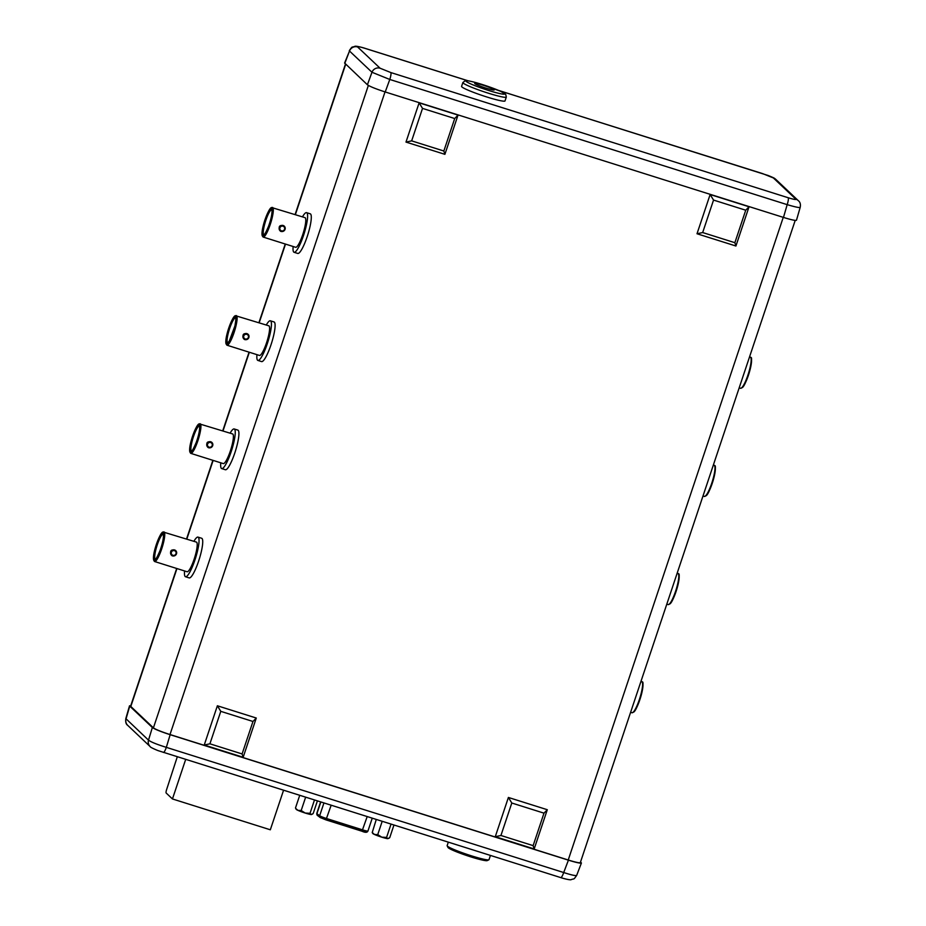<?xml version="1.0" encoding="UTF-8"?>
<svg xmlns="http://www.w3.org/2000/svg" width="926" height="926" viewBox="0 0 926 926"><rect width="100%" height="100%" fill="white"/><g stroke="black" fill="none" stroke-linecap="round" stroke-linejoin="round"><path stroke-width="1.39" d="M443.843 151.007L411.653 140.868L422.522 108.4L454.712 118.54L443.843 151.007L444.897 154.341L405.982 142.083L411.653 140.868M511.8 803.016L543.99 813.155L533.133 845.635L500.931 835.483L511.8 803.016L508.397 797.46L547.301 809.718L543.99 813.155M560.705 877.547A6.54 1.25 -72.5 0 0 560.809 877.617A6.54 1.25 -72.5 0 0 563.702 872.535L568.414 860.161C576.238 862.569 580.567 863.507 581.412 862.986L576.678 875.394C575.81 875.996 571.492 875.047 563.702 872.535L166.321 747.351C156.853 744.4 150.915 742.004 148.507 740.152L152.35 727.512L129.733 706.121L130.797 705.612M252.972 721.481L220.782 711.342L209.913 743.809L242.103 753.949L252.972 721.481L256.282 718.032L217.379 705.774L220.782 711.342M580.544 861.967L581.412 862.986M129.733 706.121L126.029 718.912A6.54 6.401 -46.6 0 0 127.73 725.371L150.197 746.622A6.54 6.401 -46.6 0 1 148.507 740.152L125.82 718.588L129.536 705.762M163.323 752.363A6.54 1.25 -72.5 0 0 163.416 752.421A6.54 1.25 -72.5 0 0 166.321 747.351L170.164 734.7C160.73 731.633 154.792 729.237 152.35 727.512M368.363 85.423L153.415 727.848A15.21 1.377 18.5 0 0 170.002 734.538L568.228 859.999A15.21 1.377 18.5 0 0 580.324 862.615L795.214 220.388M153.415 727.848L130.809 706.469A15.21 1.377 18.5 0 1 130.624 706.121L176.681 568.471M170.164 734.7L568.414 860.161M283.553 790.272L270.323 829.789L172.456 798.953L166.136 792.98A3.276 0.625 107.5 0 1 166.599 789.635L177.294 756.797M185.675 759.436L172.456 798.953M490.433 855.439L489.032 859.641A22.085 2.002 -161.5 0 1 488.882 859.791A22.085 2.002 -161.5 0 1 471.473 855.844A22.085 2.002 -161.5 0 1 447.165 845.832A22.085 2.002 -161.5 0 1 447.142 845.623L448.3 842.162M488.882 859.791L487.238 860.601A20.777 1.887 -161.5 0 1 470.859 856.886A20.777 1.887 -161.5 0 1 447.999 847.464L447.165 845.832M482.909 85.146A10.302 0.938 18.5 0 0 474.714 83.375A10.302 0.938 18.5 0 0 484.194 87.53A10.302 0.938 18.5 0 0 494.264 89.915A10.302 0.938 18.5 0 0 482.909 85.146M299.711 795.365L295.498 807.935L295.926 808.653A9.005 0.822 18.5 0 1 295.672 808.421L296.227 809.359A8.184 0.741 18.5 0 0 297.964 810.366A8.184 0.741 18.5 0 0 305.221 813.051A8.184 0.741 18.5 0 0 311.229 814.544L313.185 813.503L317.398 800.932M295.926 808.653L297.964 810.366L301.181 810.516L305.221 813.051L310.025 813.306L311.229 814.544A8.184 0.741 18.5 0 0 311.657 814.521A8.184 0.741 18.5 0 0 311.703 814.486M310.025 813.306L314.47 800.006M311.229 814.544L312.71 813.942M301.181 810.516L305.626 797.228M217.379 705.774L204.241 745.025L243.156 757.283L242.103 753.949M243.156 757.283L256.282 718.032M204.241 745.025L209.913 743.809M405.982 142.083L419.119 102.844L458.023 115.09L444.897 154.341M458.023 115.09L454.712 118.54M419.119 102.844L422.522 108.4M547.301 809.718L534.175 848.957L495.271 836.699L508.397 797.46M495.271 836.699L500.931 835.483M534.175 848.957L533.133 845.635M702.672 232.553L734.874 242.693L745.731 210.214L713.541 200.074L702.672 232.553L697.012 233.757L735.915 246.015L734.874 242.693M735.915 246.015L749.041 206.776L710.138 194.518L713.541 200.074M710.138 194.518L697.012 233.757M749.041 206.776L745.731 210.214M263.181 237.068L295.649 247.288A15.545 2.963 -72.5 0 0 303.149 233.364A15.545 2.963 -72.5 0 0 304.99 217.645L271.549 207.493C271.364 207.91 269.79 206.591 264.94 219.867A14.885 2.847 -72.5 0 0 264.304 235.308A14.885 2.847 -72.5 0 0 272.452 210.954A14.885 2.847 -72.5 0 0 264.952 219.89C261.769 229.683 261.178 235.412 263.181 237.068A15.545 2.963 -72.5 0 0 270.681 223.131A15.545 2.963 -72.5 0 0 272.522 207.412M283.969 225.863C279.733 224.717 278.309 226.222 279.698 230.389L280.022 230.678A3.114 3.033 133.4 0 0 284.78 229.961A3.114 3.033 133.4 0 0 283.136 225.493A3.114 3.033 133.4 0 0 280.022 230.678C280.728 232.472 287.014 231.789 284.294 226.164L283.969 225.863M293.137 246.501A20.777 3.97 -72.5 0 0 293.75 252.092A20.777 3.97 -72.5 0 0 294.074 252.289L297.755 253.446A20.777 3.97 -72.5 0 0 307.779 234.822A20.777 3.97 -72.5 0 0 310.245 213.813L306.564 212.656A20.777 3.97 -72.5 0 0 302.478 216.858M294.074 252.289A20.777 3.97 -72.5 0 0 304.098 233.665A20.777 3.97 -72.5 0 0 306.564 212.656M220.77 462.803A20.777 3.97 -72.5 0 0 221.383 468.394A20.777 3.97 -72.5 0 0 221.708 468.591L225.377 469.748A20.777 3.97 -72.5 0 0 235.401 451.124A20.777 3.97 -72.5 0 0 237.866 430.115L234.185 428.958A20.777 3.97 -72.5 0 0 230.111 433.16M256.953 354.658A20.777 3.97 -72.5 0 0 257.567 360.249A20.777 3.97 -72.5 0 0 257.891 360.434L261.572 361.591A20.777 3.97 -72.5 0 0 271.596 342.967A20.777 3.97 -72.5 0 0 274.05 321.959L270.38 320.801A20.777 3.97 -72.5 0 0 266.294 325.003M184.575 570.96A20.777 3.97 -72.5 0 0 185.188 576.551A20.777 3.97 -72.5 0 0 185.513 576.748L189.193 577.905A20.777 3.97 -72.5 0 0 199.217 559.281A20.777 3.97 -72.5 0 0 201.683 538.272L198.002 537.115A20.777 3.97 -72.5 0 0 193.916 541.316M226.997 345.213L259.465 355.445A15.545 2.963 -72.5 0 0 266.966 341.509A15.545 2.963 -72.5 0 0 268.806 325.802L235.354 315.65C235.169 316.055 233.607 314.747 228.757 328.024A14.885 2.847 -72.5 0 0 228.12 343.453A14.885 2.847 -72.5 0 0 236.269 319.1A14.885 2.847 -72.5 0 0 228.768 328.035C225.585 337.84 224.995 343.569 226.997 345.213A15.545 2.963 -72.5 0 0 234.486 331.288A15.545 2.963 -72.5 0 0 236.327 315.569M247.786 334.02C243.55 332.862 242.126 334.367 243.515 338.534L243.827 338.835A3.114 3.033 133.4 0 0 248.585 338.117A3.114 3.033 133.4 0 0 246.953 333.638A3.114 3.033 133.4 0 0 243.827 338.835C244.533 340.629 250.83 339.946 248.099 334.321L247.786 334.02M257.891 360.434A20.777 3.97 -72.5 0 0 267.915 341.81A20.777 3.97 -72.5 0 0 270.38 320.801M190.802 453.37L223.282 463.602A15.545 2.963 -72.5 0 0 230.771 449.666A15.545 2.963 -72.5 0 0 232.611 433.947L199.171 423.807C198.986 424.212 197.423 422.904 192.573 436.181A14.885 2.847 -72.5 0 0 191.925 451.61A14.885 2.847 -72.5 0 0 200.074 427.256A14.885 2.847 -72.5 0 0 192.573 436.192C189.39 445.996 188.811 451.726 190.802 453.37A15.545 2.963 -72.5 0 0 198.303 439.433A15.545 2.963 -72.5 0 0 200.143 423.726M211.603 442.177C207.355 441.019 205.931 442.524 207.331 446.691L207.644 446.992A3.114 3.033 133.4 0 0 212.401 446.274A3.114 3.033 133.4 0 0 210.758 441.795A3.114 3.033 133.4 0 0 207.644 446.992C208.35 448.774 214.647 448.103 211.915 442.478L211.603 442.177M221.708 468.591A20.777 3.97 -72.5 0 0 231.731 449.967A20.777 3.97 -72.5 0 0 234.185 428.958M154.619 561.526L187.087 571.747A15.545 2.963 -72.5 0 0 194.587 557.822A15.545 2.963 -72.5 0 0 196.428 542.104L162.988 531.952C162.802 532.369 161.228 531.049 156.378 544.326C153.207 554.142 152.616 559.871 154.619 561.526A15.545 2.963 -72.5 0 0 162.119 547.59A15.545 2.963 -72.5 0 0 163.96 531.871M175.408 550.322C171.171 549.176 169.747 550.681 171.136 554.848L171.46 555.137A3.114 3.033 133.4 0 0 176.218 554.419A3.114 3.033 133.4 0 0 174.574 549.951A3.114 3.033 133.4 0 0 171.46 555.137C172.155 556.931 178.452 556.248 175.732 550.623L175.408 550.322M185.513 576.748A20.777 3.97 -72.5 0 0 195.536 558.123A20.777 3.97 -72.5 0 0 198.002 537.115M462.873 82.53L461.588 86.384A22.907 2.072 18.5 0 0 482.643 95.621A22.907 2.072 18.5 0 0 505.029 100.922L506.314 97.056L505.712 94.336L500.653 91.315L482.191 84.486A20.453 1.852 18.5 0 0 470.362 83.734A20.453 1.852 18.5 0 0 503.524 94.186A20.453 1.852 18.5 0 0 482.226 84.509C469.806 80.724 466.461 80.388 465.303 80.666L462.873 82.53A22.907 2.072 18.5 0 0 483.939 91.767A22.907 2.072 18.5 0 0 506.314 97.056M372.217 832.52L372.773 833.469A8.184 0.741 18.5 0 0 374.509 834.488A8.184 0.741 18.5 0 0 381.778 837.173A8.184 0.741 18.5 0 0 387.774 838.667L389.742 837.625L393.955 825.043M376.269 819.475L372.229 832.532L374.509 834.488L377.739 834.627L381.778 837.173L386.582 837.417L387.774 838.667L389.267 838.065M386.582 837.417L391.027 824.128M377.739 834.627L382.183 821.339M390.784 72.541A6.54 1.25 107.5 0 1 389.788 79.462L371.974 72.263A6.54 6.401 133.4 0 1 380.088 68.223L390.784 72.541L788.165 197.736A6.54 1.25 107.5 0 1 787.181 204.646C795.075 206.961 799.416 207.887 800.18 207.412L796.476 220.238C795.677 220.782 791.348 219.844 783.477 217.425L385.216 91.963C375.794 88.896 369.844 86.5 367.402 84.764L344.599 63.014L349.507 51.023A6.54 6.401 133.4 0 1 357.621 46.983C357.262 46.288 359.82 46.786 365.307 48.453L467.954 80.793M762.468 173.567A6.54 1.25 107.5 0 1 762.584 173.579A6.54 1.25 107.5 0 1 762.688 173.637L773.384 177.954A6.54 6.401 133.4 0 1 775.803 179.378L798.27 200.629A6.54 6.401 133.4 0 0 795.851 199.194L773.384 177.954M265.125 220.052A13.74 2.628 -72.5 0 0 264.535 234.278A13.74 2.628 -72.5 0 0 272.047 211.799A13.74 2.628 -72.5 0 0 265.125 220.052M265.843 220.342A13.091 2.5 -72.5 0 0 263.887 234.718L263.875 234.718C264.037 233.618 263.459 238.109 268.563 226.233C270.774 220.029 271.931 215.052 272.024 211.302L271.781 209.762A13.091 2.5 -72.5 0 0 265.843 220.342M283.032 226.199A2.454 2.396 133.4 0 0 279.872 229.046A2.454 2.396 133.4 0 0 283.854 230.308A2.454 2.396 133.4 0 0 283.032 226.199M228.942 328.209A13.74 2.628 -72.5 0 0 228.34 342.435A13.74 2.628 -72.5 0 0 235.864 319.956A13.74 2.628 -72.5 0 0 228.942 328.209M345.687 64.241L295.382 214.612M285.509 244.094L259.187 322.769M249.326 352.25L223.004 430.926M213.142 460.407L186.821 539.071M176.947 568.552L130.809 706.469M229.648 328.487A13.091 2.5 -72.5 0 0 227.703 342.863L229.335 340.953L234.926 325.917C236.882 314.365 235.146 319.354 235.551 317.884A13.091 2.5 -72.5 0 0 229.648 328.487M246.837 334.355A2.454 2.396 133.4 0 0 243.688 337.203A2.454 2.396 133.4 0 0 247.67 338.453A2.454 2.396 133.4 0 0 246.837 334.355M192.747 436.354A13.74 2.628 -72.5 0 0 192.157 450.592A13.74 2.628 -72.5 0 0 199.68 428.113A13.74 2.628 -72.5 0 0 192.747 436.354M193.465 436.644A13.091 2.5 -72.5 0 0 191.508 451.02C191.659 449.92 191.08 454.423 196.185 442.547C198.407 436.331 199.565 431.354 199.646 427.604L199.403 426.064A13.091 2.5 -72.5 0 0 193.465 436.644M210.653 442.512A2.454 2.396 133.4 0 0 207.505 445.36A2.454 2.396 133.4 0 0 211.475 446.61A2.454 2.396 133.4 0 0 210.653 442.512M156.563 544.511A13.74 2.628 -72.5 0 0 155.973 558.748A13.74 2.628 -72.5 0 0 163.485 536.258A13.74 2.628 -72.5 0 0 156.563 544.511M156.39 544.349A14.885 2.847 -72.5 0 0 155.742 559.767A14.885 2.847 -72.5 0 0 163.89 535.413A14.885 2.847 -72.5 0 0 156.39 544.349M157.281 544.801A13.091 2.5 -72.5 0 0 155.325 559.177L155.313 559.177C155.475 558.077 154.897 562.568 159.99 550.692C162.212 544.488 163.37 539.511 163.462 535.76L163.184 534.198A13.091 2.5 -72.5 0 0 157.281 544.801M174.47 550.657A2.454 2.396 133.4 0 0 171.31 553.505A2.454 2.396 133.4 0 0 175.292 554.767A2.454 2.396 133.4 0 0 174.47 550.657M367.911 830.958A6.54 0.59 -161.5 0 1 367.935 831.039A6.54 0.59 -161.5 0 1 362.737 829.916L326.704 818.561A6.54 0.59 -161.5 0 1 319.655 815.748L316.912 813.676L320.824 802.009M365.851 831.999L320.651 817.762A1.632 1.574 -52.9 0 1 320.188 817.519L317.444 815.447A1.632 1.574 -52.9 0 1 316.912 813.676A6.54 0.59 -161.5 0 1 316.75 813.456L320.604 801.939M325.998 819.88L361.997 831.235L367.182 816.616M323.926 802.992L319.655 815.748A1.632 1.574 -52.9 0 0 320.188 817.519L325.964 819.88L331.149 805.261M385.019 91.906L170.002 734.538M568.228 859.999L783.257 217.355M749.551 356.834L750.338 357.089A16.355 3.125 107.5 0 1 748.405 373.629A16.355 3.125 107.5 0 1 740.511 388.295L739.168 387.867M750.998 358.049A15.707 2.998 107.5 0 1 748.903 373.78A15.707 2.998 107.5 0 1 741.599 387.878M713.367 464.991L714.154 465.234A16.355 3.125 107.5 0 1 712.221 481.775A16.355 3.125 107.5 0 1 704.327 496.44L702.984 496.023M714.814 466.195A15.707 2.998 107.5 0 1 712.707 481.937A15.707 2.998 107.5 0 1 705.415 496.035M677.184 573.148L677.971 573.391A16.355 3.125 107.5 0 1 676.026 589.931A16.355 3.125 107.5 0 1 668.132 604.597L666.801 604.18M678.631 574.351A15.707 2.998 107.5 0 1 676.524 590.093A15.707 2.998 107.5 0 1 669.232 604.192M640.989 681.293L641.776 681.548A16.355 3.125 107.5 0 1 639.843 698.088A16.355 3.125 107.5 0 1 631.949 712.754L630.606 712.325M642.436 682.508A15.707 2.998 107.5 0 1 640.341 698.239A15.707 2.998 107.5 0 1 633.037 712.337M376.998 834.824A9.005 0.822 18.5 0 0 378.479 835.379M385.529 837.59A9.005 0.822 18.5 0 0 386.744 837.903M300.452 810.713A9.005 0.822 18.5 0 0 301.922 811.257M308.971 813.479A9.005 0.822 18.5 0 0 310.187 813.78M344.796 63.385L349.507 51.023L371.974 72.263L367.402 84.764M788.165 197.736C793.651 199.403 796.21 199.889 795.851 199.194M498.859 90.528L762.688 173.637M380.088 68.223L357.621 46.983M385.216 91.963L389.788 79.462L787.181 204.646L783.477 217.425M150.197 746.622C149.815 747.247 158.311 750.836 158.67 750.812L560.809 877.617C563.077 878.404 570.312 880.302 571.145 879.654C574.699 878.184 573.136 880.429 576.678 875.394M127.73 725.371C126.017 724.282 125.38 722.014 125.82 718.588M372.229 818.202L367.935 831.039C367.24 832.648 365.261 832.717 361.997 831.235M317.444 815.447L316.75 813.456M750.338 357.089C750.361 358.906 753.151 353.095 750.268 368.942C747.05 379.729 744.446 385.91 742.455 387.519L740.511 388.295M714.154 465.234C714.178 467.063 716.967 461.241 714.085 477.098C710.867 487.875 708.263 494.067 706.26 495.665L704.327 496.44M677.971 573.391C677.994 575.22 680.772 569.397 677.901 585.244C674.672 596.031 672.068 602.224 670.077 603.821L668.132 604.597M641.776 681.548C641.799 683.365 644.589 677.554 641.706 693.4C638.489 704.188 635.884 710.369 633.893 711.978L631.949 712.754M186.543 538.99L212.864 460.315M222.738 430.833L249.059 352.169M258.921 322.688L285.243 244.013M295.105 214.531L345.467 64.033M468.139 80.817L365.203 48.383C362.934 47.596 355.7 45.698 354.866 46.346C351.313 47.816 352.875 45.571 349.322 50.606M775.803 179.378C773.997 178.139 776.069 178.741 768.302 175.546L498.593 90.412M800.18 207.412C800.805 204.345 800.168 202.076 798.27 200.629"/></g></svg>
